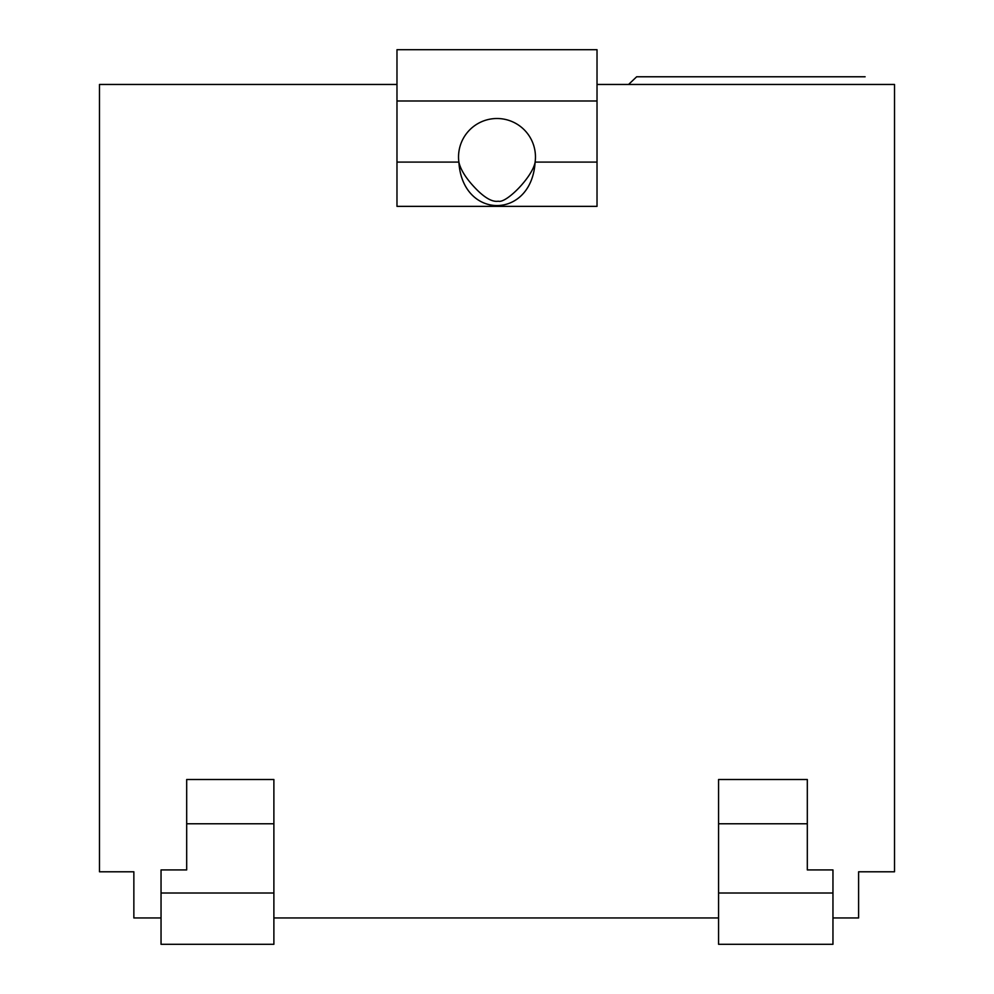 <?xml version="1.0" encoding="UTF-8"?>
<svg xmlns="http://www.w3.org/2000/svg" width="994" height="994" viewBox="0 0 994 994"><rect width="100%" height="100%" fill="white"/><g stroke="black" fill="none" stroke-linecap="round" stroke-linejoin="round"><path stroke-width="1.49" d="M597.021 84.465L894.513 84.465L597.021 84.465M99.487 84.465L396.979 84.465L99.487 84.465L99.487 871.788L133.855 871.788L133.855 917.959L161.04 917.959L133.855 917.959L133.855 871.788L99.487 871.788L99.487 84.465M597.021 49.7L597.021 100.99L396.979 100.99L396.979 49.7L597.021 49.7L597.021 100.99L396.979 100.99L396.979 162.097L458.88 162.097A38.468 38.468 0 0 1 497 118.51A38.468 38.468 0 0 1 535.12 162.097L597.021 162.097L597.021 100.99L597.021 206.367L396.979 206.367L396.979 49.7L597.021 49.7M186.686 779.507L273.884 779.507L273.884 823.765L186.686 823.765L186.686 779.507L273.884 779.507L273.884 944.3L161.04 944.3L161.04 893.01L161.04 944.3L273.884 944.3L273.884 823.765L186.686 823.765L186.686 779.507M273.884 917.959L718.575 917.959L273.884 917.959M718.575 779.507L807.314 779.507L807.314 823.765L718.575 823.765L718.575 779.507L807.314 779.507L807.314 869.924L832.96 869.924L807.314 869.924L807.314 823.765L718.575 823.765L718.575 779.507M832.96 917.959L858.605 917.959L858.605 871.788L894.513 871.788L894.513 84.465L894.513 871.788L858.605 871.788L858.605 917.959L832.96 917.959M597.021 206.367L396.979 206.367L396.979 162.097L458.88 162.097C462.421 220.034 531.517 220.059 535.12 162.097L597.021 162.097L597.021 206.367M458.88 162.097C460.756 170.483 467.018 179.964 477.654 190.537C485.954 198.564 492.825 202.13 498.28 201.21C506.232 203.683 532.747 176.646 535.12 162.097C531.517 220.059 462.421 220.034 458.88 162.097C460.756 170.483 467.018 179.964 477.654 190.537C485.954 198.564 492.825 202.13 498.28 201.21C506.232 203.683 532.747 176.646 535.12 162.097A38.468 38.468 0 0 0 497 118.51A38.468 38.468 0 0 0 458.88 162.097M832.96 944.3L832.96 869.924L832.96 944.3L718.575 944.3L718.575 823.765L718.575 893.01L832.96 893.01L718.575 893.01L718.575 944.3L832.96 944.3M161.04 869.924L161.04 893.01L273.884 893.01L161.04 893.01L161.04 869.924L186.686 869.924L186.686 823.765L186.686 869.924L161.04 869.924M636.657 76.774L628.568 84.465L636.657 76.774L865.128 76.774L636.657 76.774"/></g></svg>
